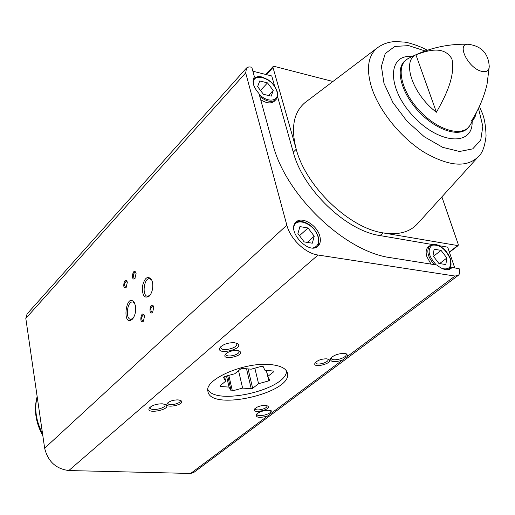 <?xml version="1.0" encoding="UTF-8"?>
<svg xmlns="http://www.w3.org/2000/svg" width="515" height="515" viewBox="0 0 515 515"><rect width="100%" height="100%" fill="white"/><g stroke="black" fill="none" stroke-linecap="round" stroke-linejoin="round"><path stroke-width="0.77" d="M450.754 268.669L451.011 268.47C447.323 270.877 442.623 269.738 436.926 265.045L390.943 257.745C345.127 252.08 285.368 194.985 272.879 144.271L258.987 93.556C253.213 86.9 251.68 81.331 254.41 76.838L251.758 67.15L248.912 66.899L246.55 67.954L245.681 72.879L286.829 225.158C290.267 238.96 305.389 253.399 318.051 255.028L455.028 276.059L458.298 275.364C459.85 273.98 460.14 271.766 459.168 268.714L451.996 267.44L449.479 269.339M439.179 245.7L447.69 247.161L454.732 267.871M252.865 71.212L271.746 75.963L274.675 86.333M477.63 157.455L418 223.214C410.249 232.065 398.642 235.297 383.166 232.909C349.228 228.087 305.91 186.578 296.234 149.241C290.718 127.823 293.627 112.296 304.97 102.646L306.322 101.622M441.87 196.885L458.26 244.368L458.112 245.629L383.166 232.909L379.973 235.567L432.297 244.522M277.514 96.395L293.273 152.163L296.234 149.241L272.982 67.465L273.098 66.538L274.109 66.338L332.928 81.479M451.011 268.47L451.996 267.44M319.783 236.044C317.073 225.004 301.642 215.888 296.016 222.126C286.076 230.623 309.077 255.588 318.051 246.041C320.356 243.717 320.935 240.383 319.783 236.044M458.138 275.486L193.775 472.461L190.64 473.452L455.028 276.059M476.549 112.045L475.081 116.789L471.322 121.141C478.48 110.081 483.701 97.908 486.997 84.627L489.25 66.641C488.439 53.438 481.448 45.989 468.283 44.277C456.071 43.221 467.935 67.986 481.396 71.27C486.315 72.461 488.935 70.922 489.25 66.641M415.914 54.777C428.113 50.264 444.072 45.449 451.9 58.91C455.73 76.259 445.082 97.02 436.411 112.244C412.824 94.464 401.533 61.343 415.914 54.777L436.411 112.244M267.575 416.011C259.438 418.225 255.685 417.704 256.309 414.433C259.161 411.768 263.358 410.391 268.901 410.301L271.444 410.867L272.409 412.406M342.282 360.236C333.669 362.637 329.806 361.961 330.707 358.195C334.003 355.015 338.619 353.432 344.561 353.457L346.621 353.94L347.87 356.065M190.64 473.452L68.823 470.549C55.942 468.888 47.882 461.44 44.651 448.192L25.814 318.412L27.07 313.944M162.341 403.818C156.753 403.831 152.504 405.138 149.588 407.751C144.103 415.142 173.227 409.316 165.56 404.558L162.341 403.818M234.319 342.72C228.357 342.584 223.69 344.072 220.317 347.187C213.899 356.271 246.543 348.81 237.003 343.37L234.319 342.72M265.289 405.421C260.642 405.485 257.107 406.644 254.7 408.897C250.857 414.556 273.291 409.277 267.427 405.904L265.289 405.421M178.119 399.885C173.439 399.898 169.873 401.005 167.42 403.219C162.875 409.425 187.157 404.43 180.714 400.49L178.119 399.885M237.048 350.483C232.111 350.393 228.261 351.629 225.493 354.185C220.343 361.517 246.968 355.408 239.282 351.024L237.048 350.483M326.671 358.839C321.746 358.82 317.935 360.114 315.225 362.721C310.938 369.313 335.374 362.946 328.48 359.264L326.671 358.839M270.671 364.588C244.747 361.607 203.702 379.549 207.944 391.477C210.648 411.858 293.511 392.578 287.409 372.989C286.108 368.399 280.527 365.599 270.671 364.588M152.511 282.317L151.584 279.581C147.651 275.351 144.567 277.694 142.34 286.604C142.224 295.816 144.593 298.957 149.459 296.009C152.273 292.385 153.296 287.821 152.511 282.317M135.413 305.736L134.383 302.736C125.963 290.775 121.527 328.506 132.464 319.113C135.162 315.618 136.14 311.157 135.413 305.736M153.766 307.178L153.386 306.071C149.981 301.159 148.191 316.21 152.64 312.36L153.766 307.178M136.102 273.323L135.741 272.274C132.632 267.703 130.72 281.95 134.911 278.486L136.102 273.323M144.535 316.107L144.142 314.955C140.795 310.21 139.108 324.984 143.421 321.231L144.535 316.107M127.314 282.342L126.941 281.248C123.883 276.825 122.068 290.827 126.136 287.447L127.314 282.342M315.727 362.161L315.701 362.747C316.197 365.901 329.117 362.534 328.036 359.528L327.72 359.007M226.008 353.651L225.924 354.436C226.355 357.964 240.029 354.829 238.966 351.442L238.535 350.747M167.954 402.691L167.903 403.232C168.186 406.354 181.1 403.696 180.237 400.696L179.973 400.194M255.221 408.35L255.215 408.756C255.556 411.582 267.768 408.704 266.879 406.007L266.68 405.633M331.287 357.545L331.254 358.273C331.879 362.09 347.477 357.925 346.144 354.294L345.739 353.651M220.903 346.569L220.768 347.612C221.315 351.977 238.027 348.159 236.726 343.969L236.134 343.048M150.213 407.133L150.142 407.803C150.451 411.562 166.042 408.447 165.025 404.835L164.703 404.211M256.914 413.803L256.901 414.272C257.3 417.601 271.862 414.169 270.806 410.989L270.581 410.552M127.096 281.583L126.471 281.177C124.244 282.947 123.973 285.007 125.673 287.351L126.413 287.113M144.297 315.289L143.582 314.82C141.252 316.674 141.013 318.798 142.855 321.193L143.691 320.89M135.896 272.609L135.245 272.171C132.96 273.948 132.683 276.027 134.409 278.409L135.181 278.158M153.541 306.406L152.794 305.904C150.412 307.758 150.155 309.908 152.028 312.335L152.91 312.013M134.705 303.38L132.728 302.009C127.192 300.85 125.061 319.01 130.694 319.332L133.024 318.425M151.893 280.237L149.781 278.686C144.046 277.418 141.657 295.88 147.502 296.299L150.032 295.32M379.973 235.567C346.067 230.823 302.865 189.443 293.273 152.163M431.004 264.105L426.916 256.792C425.557 252.331 425.989 249.067 428.216 247.007L428.461 246.814M275.815 99.704L274.611 100.972C271.411 103.908 266.77 103.502 260.693 99.768M259.721 80.958L267.497 82.883L273.22 90.44L271.212 96.157L263.397 94.277L257.629 86.642L259.721 80.958M304.14 241.895L312.309 243.202L314.227 236.231L308.054 227.978L299.917 226.613L297.915 233.553L304.14 241.895M268.482 95.5L273.22 90.44M260.506 90.447L267.497 82.883M307.268 242.398L314.227 236.231M299.498 235.677L308.054 227.978M434.132 249.215L441.052 250.38L446.878 258.015L445.829 264.562L438.883 263.448L433.006 255.736L434.132 249.215M439.636 263.571L446.878 258.015M433.437 256.303L441.052 250.38M223.452 377.328L225.66 381.203L219.866 385.928L220.175 386.462L229.02 387.106L231.138 390.827L232.368 390.911L242.61 388.091L251.236 388.716L252.672 388.316L258.562 383.688L268.843 380.849L269.686 380.192L267.864 376.375L273.935 371.598L273.677 371.051L264.968 370.324L263.062 366.352L261.82 366.242L251.236 369.178L242.295 368.431L240.801 368.843L234.814 373.729L224.282 376.645L223.452 377.328M207.867 389.482C215.965 406.077 286.694 389.462 286.546 370.987M266.409 370.446L267.864 376.375M266.294 370.433L268.843 380.849M254.841 368.18L258.562 383.688M248.076 368.914L252.672 388.316M246.524 368.785L251.236 388.716M238.554 370.678L242.61 388.091M228.827 375.39L232.368 390.911M227.701 375.699L231.138 390.827M226.51 376.034L229.02 387.106M220.027 385.799L220.175 386.462M224.611 376.555L225.66 381.203M408.434 58.414L407.668 58.826C395.488 65.469 400.96 91.091 419.654 110.847C438.168 130.784 462.985 137.46 469.989 125.299L474.695 117.491M449.338 252.015L457.449 245.764M68.823 470.549L318.051 255.028M44.651 448.192L286.829 225.158M25.814 318.412L245.681 72.879M266.429 74.624L272.982 67.465M468.283 44.277C447.078 43.64 426.871 48.494 407.668 58.826L404.108 61.581C395.301 70.33 401.842 93.659 418.804 111.626C435.651 129.716 458.17 137.389 467.099 128.769L469.519 126.008M412 56.579C387.473 53.779 386.81 87.853 412.933 115.869C438.664 144.245 472.841 146.55 472.133 121.901M425.203 50.991L408.71 45.629L394.812 46.44L385.252 53.547L381.409 66.326L383.984 83.333L392.848 102.446L406.927 121.115L424.334 136.784L442.688 147.341L459.528 151.487L472.719 148.867L480.74 140.061L482.832 126.362L478.474 108.272M378.113 47.277L377.012 48.107C367.832 56.032 366.068 69.287 371.733 87.878C379.323 111.079 400.696 137.511 423.794 152.06C448.797 166.545 467.047 167.999 478.564 156.425C482.323 153.277 484.827 146.453 486.07 135.954C485.716 125.074 484.216 116.931 481.564 111.523L479.407 106.328M37.196 396.801C34.202 408.646 35.986 420.929 42.539 433.636M253.953 78.589L253.161 79.651M259.792 96.485C266.68 101.777 272.094 102.775 276.034 99.472C277.591 98.108 277.978 95.481 277.199 91.593C275.1 86.423 272.01 82.452 267.929 79.664L262.019 76.98C258.466 76.156 255.71 76.767 253.747 78.814L253.213 79.407M259.193 94.303C267.897 103.457 280.134 101.217 276.864 91.329C273.42 77.153 249.543 71.07 253.895 85.696M313.075 247.927C317.794 246.601 319.448 242.913 318.032 236.855C315.064 224.424 296.453 216.352 293.904 226.561M428.216 247.007L429.838 245.732C426.143 250.457 427.605 256.753 434.222 264.62M447.805 269.706L448.842 269.062C451.095 268.212 451.603 264.755 450.374 258.704C448.668 254.507 446.228 251.017 443.035 248.249L437.808 245.101C434.602 243.93 431.943 244.136 429.838 245.732M442.198 268.56C449.415 270.034 452.054 266.699 450.116 258.549C445.378 248.694 439.366 244.252 432.079 245.217C427.064 249.685 428.461 256.258 436.276 264.942M449.44 252.311L458.08 245.655M26.928 314.105L246.312 68.212M265.837 74.475L273.098 66.538M304.97 102.646L377.012 48.107C382.445 44 388.658 41.818 395.636 41.561L404.629 42.121C407.191 42.288 418.772 45.417 427.366 50.245M37.157 396.544C33.681 409.483 35.58 422.577 42.854 435.825M295.462 222.738C298.475 220.948 302.093 221.019 306.309 222.95C309.805 224.862 314.446 227.276 318.373 237.08C319.236 242.179 318.798 245.417 317.06 246.801M317.729 246.318L318.051 246.041M448.018 269.686L448.591 269.248"/></g></svg>
